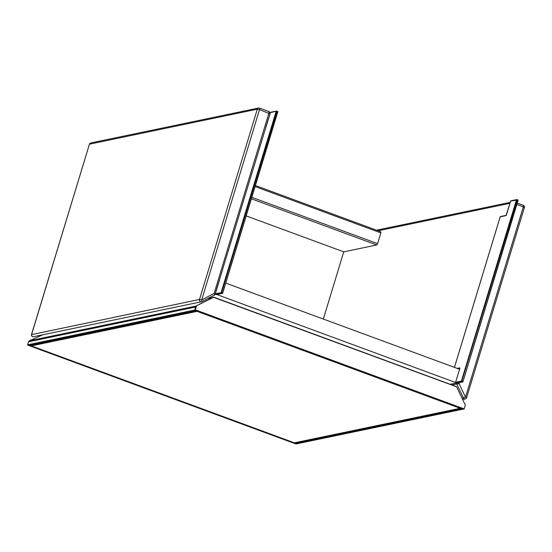 <?xml version="1.0" encoding="UTF-8"?>
<svg xmlns="http://www.w3.org/2000/svg" width="552" height="552" viewBox="0 0 552 552"><rect width="100%" height="100%" fill="white"/><g stroke="black" fill="none" stroke-linecap="round" stroke-linejoin="round"><path stroke-width="0.83" d="M466.474 397.847A1.759 1.642 -101.8 0 1 463.438 398.026L456.718 383.978L451.978 384.965M462.079 398.309L465.515 397.143L523.324 206.855L516.838 204.461M456.98 383.116L456.718 383.978L459.105 383.743L465.515 397.143L466.585 397.778L524.4 207.49L523.324 206.855A1.759 0.538 110.2 0 0 523.324 205.33L517.252 203.095M269.88 113.802L259.495 109.627L201.68 299.915L201.825 301.62A1.759 1.642 -101.8 0 1 200.569 301.696A1.759 1.642 78.2 0 1 199.5 299.46L31.588 334.609M89.396 144.314L31.526 334.484A1.759 1.759 0 0 0 33.568 336.713L201.432 301.765A1.759 1.759 0 0 0 201.88 301.599L201.825 301.62M214.121 293.457L268.914 113.098A1.759 0.538 -69.8 0 0 268.914 111.58L259.495 108.102A1.759 1.759 0 0 0 258.529 108.033L90.666 142.989A1.759 1.759 0 0 0 89.341 144.196L257.315 109.172L259.495 109.627A1.759 0.538 -69.8 0 0 259.495 108.102A1.759 0.538 -69.8 0 0 259.385 108.095A1.759 1.642 78.2 0 0 257.315 109.172L199.5 299.46L201.68 299.915L214.121 293.457L214.873 294.851L201.928 301.565M268.81 111.573A1.759 0.538 -69.8 0 1 268.914 111.58A1.759 1.759 0 0 1 269.99 113.74L214.873 294.851M323.334 319.056L343.744 251.857L246.178 215.901M380.763 231.75L255.41 185.527L380.763 231.75L380.846 232.896L377.575 243.653L376.74 244.984L343.744 251.857M450.19 384.302L456.394 383.012M455.6 382.515L216.86 294.533M459.568 369.26L225.768 283.1M29.78 345.29L27.848 345.159L295.927 443.946L295.251 443.456L295.327 442.621L295.251 443.456L295.927 443.946L463.087 409.142L461.872 408.646M463.087 409.142L296.01 443.967M196.257 310.762L29.373 345.476L295.251 443.456L461.989 408.735M194.897 310.258L196.112 310.755M195.601 306.995L28.531 341.778L29.525 340.743L28.531 341.778L27.6 344.841L29.373 345.476M29.525 340.743L42.787 334.795L29.525 340.743L195.994 306.077M28.531 341.778L27.6 344.841L194.677 310.051M195.781 306.381L194.697 310.183L195.304 309.831L196.395 306.257L195.781 306.381A0.614 0.573 -101.8 0 1 196.07 306.036L212.844 297.328A0.614 0.573 -101.8 0 1 213.127 297.266M456.145 386.503L213.797 297.197L196.07 306.036M213.445 297.204L212.844 297.328M456.573 386.8L213.348 297.252M463.542 409.253L464.163 408.908L465.253 405.334A0.614 0.573 -101.8 0 0 465.212 404.864L456.628 386.904M196.395 306.257L196.678 305.905M31.002 345.172L31.34 345.883L294.388 442.821L460.12 408.307L197.071 311.369L31.34 345.883M509.986 203.295L378.12 230.75M459.457 382.598L459.105 383.743M523.22 205.33A1.759 0.538 110.2 0 1 523.324 205.33A1.759 1.759 0 0 1 524.4 207.49L524.29 207.559M90.666 142.989A1.759 1.642 78.2 0 0 89.452 144.127L31.636 334.415A1.759 1.642 -101.8 0 0 33.568 336.713M251.829 197.312L377.575 243.653M380.846 232.896L255.1 186.555M376.74 244.984L251.381 198.789M215.349 293.767L219.475 280.085L215.356 293.719L221.683 292.629L276.731 111.442L277.511 111.732L277.511 111.352A0.442 0.442 0 0 1 277.78 111.89L222.732 293.077A0.442 0.442 0 0 1 222.401 293.381L216.625 294.582A0.442 0.414 -101.8 0 1 216.412 294.568L222.187 293.36A0.442 0.414 -101.8 0 0 222.704 293.091L277.511 111.732L222.718 293.05M266.057 126.67L266.243 126.229M219.489 280.112L219.592 279.602M215.577 294.257L216.412 294.568L215.597 294.278A0.442 0.442 0 0 1 215.328 293.733L215.356 293.719A0.442 0.414 78.2 0 0 215.625 294.278L221.4 293.071A0.442 0.414 78.2 0 1 221.138 292.519L276.186 111.331L270.404 112.532L266.257 126.18M277.766 111.856A0.442 0.414 78.2 0 0 277.539 111.373M270.39 112.58L270.404 112.532A0.442 0.414 -101.8 0 1 270.708 112.249L276.49 111.042A0.442 0.414 -101.8 0 0 276.186 111.331L276.731 111.062A0.442 0.442 0 0 0 276.49 111.042A0.442 0.414 -101.8 0 1 276.704 111.062L276.752 111.076M222.187 293.36L222.463 292.919L221.683 292.629L221.4 293.071L222.187 293.36M506.267 215.342A0.442 0.414 78.2 0 0 505.984 215.618L510.683 201.08A0.442 0.414 -101.8 0 1 510.986 200.79A0.442 0.442 0 0 0 510.655 201.094L517.003 199.99L461.679 381.618A0.442 0.414 78.2 0 1 461.41 381.059L516.465 199.879A0.442 0.414 -101.8 0 1 516.982 199.61L517.79 200.279L462.983 381.639A0.442 0.414 -101.8 0 1 462.466 381.908L456.69 383.116A0.442 0.442 0 0 0 456.904 383.129A0.442 0.414 -101.8 0 1 456.69 383.116L455.876 382.826L461.679 381.618L462.466 381.908L462.742 381.466L461.41 381.059L455.635 382.267A0.442 0.414 78.2 0 0 455.904 382.826L456.642 383.095M505.984 215.618L500.202 216.826L454.462 367.377M457.187 368.377L459.733 367.853L459.781 368.612L455.607 382.281L459.781 368.612M510.986 200.79L516.762 199.589A0.442 0.442 0 0 1 517.003 199.61L518.059 200.438L462.997 381.598M500.719 216.556A0.442 0.414 78.2 0 0 500.202 216.826L500.188 216.867M459.851 368.322A0.442 0.414 -101.8 0 1 459.733 367.853M459.802 368.453L458.25 368.771M455.621 382.315L455.607 382.281A0.442 0.442 0 0 0 455.876 382.826L455.848 382.798M510.669 201.128L506.281 215.335M459.036 369.06L459.664 368.929M518.045 200.404A0.442 0.414 78.2 0 0 517.817 199.921M517.003 199.61L517.762 199.893A0.442 0.442 0 0 1 518.059 200.438L463.011 381.625A0.442 0.442 0 0 1 462.679 381.929L456.904 383.129M294.409 442.814L295.182 443.097L461.431 408.48M195.015 310.348L27.848 345.159M212.285 297.618L207.731 298.563M30.008 345.38L31.333 345.862M464.163 408.908L195.304 309.831M463.997 409.177L195.139 310.1M463.57 409.267L194.711 310.183M466.585 397.778A1.759 1.759 0 0 1 465.26 398.992L462.666 399.531M510.276 202.342L376.574 230.184M214.921 294.83L201.88 301.599M270.708 112.249A0.442 0.442 0 0 0 270.377 112.546L265.912 126.829M454.441 367.37L500.174 216.839A0.442 0.442 0 0 1 500.505 216.536L506.212 215.349M459.14 369.102L459.643 368.998M196.243 310.762L29.553 345.476M212.334 297.59L207.773 298.542M27.793 345.138L295.955 443.967M213.562 297.155L212.982 297.28M456.235 386.531L213.748 297.169M463.556 409.267L194.697 310.183"/></g></svg>
